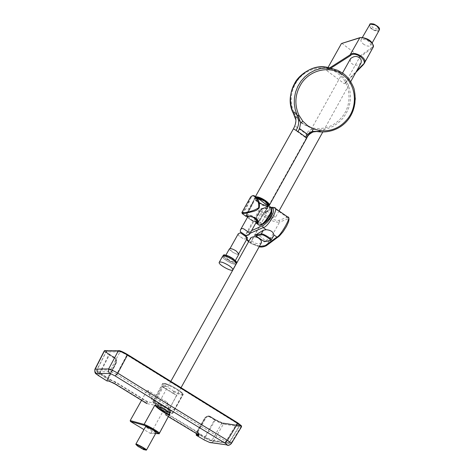 <?xml version="1.0" encoding="UTF-8"?>
<svg xmlns="http://www.w3.org/2000/svg" width="474" height="474" viewBox="0 0 474 474"><rect width="100%" height="100%" fill="white"/><g stroke="black" fill="none" stroke-linecap="round" stroke-linejoin="round"><path stroke-width="0.36" stroke-dasharray="2.37 1.78" d="M153.689 402.201L152.829 402.071L154.802 403.279L156.337 403.593C159.916 404.174 171.606 411.077 170.61 412.013L169.55 412.285L171.505 413.47L172.785 413.192C174.047 412.007 159.43 403.321 154.619 402.408L153.689 402.201L163.998 383.721L162.535 383.768L164.733 386.257L163.897 387.756L161.989 386.197L153.819 400.483L153.001 400.85L153.007 401.762L171.671 413.162L169.04 409.785L176.612 395.221L172.856 393.284L173.685 391.791C178.147 394.066 181.027 395.156 182.318 395.043L182.964 394.795C184.202 393.657 169.662 384.906 164.916 383.94L163.998 383.721L164.786 383.442L165.752 383.685C170.616 384.681 185.293 393.77 182.472 394.03L182.069 394.125C180.63 394.202 177.525 392.97 172.749 390.434L173.685 391.791M237.687 422.832L241.426 425.806L240.875 426.15L240.259 425.569L239.34 425.812L221.879 423.122L212.068 440.228L229.612 442.515L239.791 425.723L236.893 423.241L126.866 355.05L117.279 373.026L116.248 374.152L110.904 371.711L97.448 371.8C96.957 371.971 97.786 372.754 99.931 374.152L100.156 373.026L108.167 378.056L107.965 379.2L109.707 379.247L115.692 382.026L147.781 401.822L154.802 403.279L169.55 412.285L165.87 412.848L197.202 431.713L196.84 432.027L199.287 434.012L196.852 433.781L197.048 432.3L205.295 417.861C206.634 415.971 208.305 415.508 210.314 416.48L215.332 419.549L222.43 422.891L240.259 425.569C240.739 425.308 239.761 424.39 237.314 422.82L127.251 354.588C123.904 352.597 121.463 351.477 119.922 351.216L106.146 351.127L106.028 351.88C105.986 352.33 107.124 353.29 109.441 354.765L109.565 354.315L105.921 351.412L109.565 354.315L109.441 354.765L114.684 358.018C116.314 359.268 116.734 360.862 115.94 362.811L108.167 378.056L108.469 378.311L116.243 363.06L116.592 360.062L114.803 357.574L109.571 354.321M221.873 423.122L222.43 422.891L221.873 423.122L215.243 420.005L210.219 416.93C208.465 416.083 207.002 416.486 205.834 418.133L197.593 432.572L197.427 433.686L199.513 433.977C200.413 433.983 199.643 433.23 197.202 431.713M237.308 422.82L226.696 440.056L225.583 441.069C227.662 442.372 228.302 443.03 227.502 443.048L210.48 440.672L205.242 438.302L205.372 437.152L215.243 420.005M165.568 413.204L196.84 432.027L196.283 433.04L164.993 414.217L165.87 412.848M170.61 412.013L169.384 413.921L164.905 414.584L168.531 416.782L164.899 414.584L164.993 414.217M104.961 350.499L118.927 350.588L105.08 350.535C104.464 350.884 105.844 352.135 109.21 354.291L114.975 357.941L116.094 359.57L116.367 361.229L115.893 363.072L108.102 378.353L107.681 380.847L109.405 380.9L114.744 383.377L146.786 403.125L146.792 403.564L155.353 405.365L156.337 403.593M147.781 401.822L147.373 402.112L115.342 382.358L109.938 379.852L108.208 379.804L108.469 378.311L107.509 378.134L115.318 362.823C116.118 360.862 115.697 359.251 114.056 358L108.824 354.748L99.499 373.074L108.102 378.353M147.373 402.112L146.786 403.125M210.48 440.672L212.068 440.228L205.372 437.152L197.048 432.3M205.124 418.08C206.303 416.415 207.772 416.012 209.538 416.865L214.55 419.928L204.649 437.152L196.858 432.549L205.124 418.08L204.857 417.831L196.592 432.306L196.254 435.268M204.122 439.902L204.649 437.152C208.4 439.434 211.368 440.814 213.549 441.282L223.402 424.094L240.958 426.825L230.743 443.688L213.549 441.282L211.268 442.781M227.502 443.048L229.167 442.592L239.34 425.812L239.921 425.569L239.34 425.812M197.439 433.692L205.254 438.302L210.563 440.719L227.633 443.119L229.612 442.515L226.696 440.056C191.561 418.903 155.087 396.56 117.279 373.026C114.127 371.189 111.84 370.141 110.412 369.88L120.011 351.898L106.028 351.88L96.726 370.135L110.412 369.88L110.904 371.711M209.538 416.865L210.183 416.409L207.132 416.036L209.923 416.433L214.947 419.502L214.556 419.934C218.324 422.174 221.269 423.56 223.396 424.094L223.325 423.442C221.305 422.932 218.514 421.617 214.947 419.502L215.338 419.555M239.921 425.575L222.715 423.004L223.319 423.442L240.869 426.15L240.964 426.825L241.562 426.707M231.306 443.646L228.693 445.181M198.57 435.061L196.283 433.04L196.218 433.426M196.609 432.282L204.857 417.831L207.132 416.036L204.869 417.819L205.834 418.133M106.241 351.785L106.146 351.127L106.241 351.785L96.951 370.028L97.448 371.8M120.011 351.898L119.922 351.216L120.011 351.898C121.457 352.135 123.744 353.189 126.86 355.05L127.245 354.582L126.866 355.05M108.161 378.068L108.463 378.323L108.096 379.473L99.919 374.146C97.354 372.807 96.293 371.468 96.726 370.135C96.684 370.615 97.828 371.575 100.156 373.026L109.447 354.765M106.828 380.853L107.509 378.134M98.722 375.769L99.499 373.074C96.364 371.183 94.83 369.916 94.895 369.264M109.216 354.297L108.819 354.742C105.726 352.786 104.209 351.501 104.262 350.896M104.736 350.57L106.14 351.127M152.829 402.071L153.007 401.762M171.505 413.47L171.671 413.162M164.733 386.257L166.315 386.458L172.749 390.434M153.819 400.483L169.04 409.785M161.989 386.197L176.612 395.221M163.897 387.756L172.856 393.284M227.947 259.319C231.436 261.447 233.7 262.205 234.754 261.589L232.07 258.567C228.575 256.434 226.299 255.67 225.257 256.292L227.947 259.319M232.272 259.562C235.039 261.482 236.289 262.892 236.034 263.793C235.163 266.181 221.21 258.401 222.703 256.357C224.161 255.492 227.354 256.564 232.272 259.562M236.129 263.87C235.163 266.234 221.085 258.366 222.596 256.298M229.446 248.809C228.355 250.302 238.221 255.818 238.92 254.111M236.123 251.078C232.87 249.087 230.755 248.388 229.766 248.986L232.254 251.836C235.495 253.821 237.616 254.514 238.606 253.916L236.123 251.078M238.292 233.759L238.623 235.596L242.937 238.523C245.218 239.329 246.77 239.086 247.588 237.8M369.459 24.814L369.578 24.618C370.336 28.63 373.352 30.626 378.613 30.603L379.182 30.17C380.93 27.314 370.899 21.786 369.459 24.814C370.224 28.831 373.239 30.828 378.507 30.804L379.182 30.17M379.206 30.259C377.737 33.364 367.522 27.699 369.388 24.82M363.191 43.958C366.757 46.292 369.311 46.76 370.84 45.344C369.939 41.339 366.864 39.336 361.603 39.336L360.886 40.13L360.927 41.173L363.191 43.958M341.784 43.294L359.381 56.507L359.576 57.372L345.042 83.548L344.29 83.72L356.602 71.023M327.961 67.604L326.728 69.808L329.549 68.001M330.591 68.315L326.9 70.679L326.728 69.808M326.9 70.679L344.29 83.72M361.034 63.03C357.68 65.667 354.724 65.922 352.164 63.794C350.476 62.793 349.936 61.075 350.547 58.64M272.716 214.058C269.949 212.079 267.466 211.309 265.274 211.765C264.871 213.958 272.319 218.567 275.435 217.43L272.716 214.058M287.866 217.092L279.097 220.309C276.111 220.783 271.798 219.231 266.157 215.658L265.025 216.885C271.347 220.89 276.194 222.626 279.547 222.099L266.518 245.562M266.157 215.658L265.955 215.522C260.996 211.777 259.782 209.502 262.306 208.696L274.197 207.594M261.447 242.658C258.656 244.169 255.877 243.92 253.116 241.924L251.007 239.814L250.793 237.764M255.693 234.642C260.161 235.999 263.266 238.114 265.007 240.993L273.599 235.922M158.079 406.295L157.629 405.057C159.051 404.026 166.617 409.062 167.494 412.119M169.621 413.535L167.328 402.331L147.817 390.375L156.432 405.667M141.53 400.34L146.97 390.641L147.817 390.375M167.328 402.331L169.787 414.513M159.359 433.355L150.975 433.029L167.518 403.238M150.975 433.029L150.11 433.283L143.966 429.592M156.242 432.412C156.059 433.242 145.062 427.127 145.672 426.535M158.814 433.698L169.793 414.075L169.609 413.198M146.97 390.641L154.927 405.009L155.839 404.796M135.925 444.179C139.131 446.638 142.621 448.582 146.407 450.01M135.961 444.108C137.241 445.436 140.257 447.249 145.008 449.536L146.448 449.945M144.878 449.767L138.106 446.123L144.878 449.767M137.318 445.868C137.709 446.549 139.7 447.77 143.302 449.536M279.097 220.309L279.547 222.099L287.528 219.024L288.47 219.024L288.512 221.666L286.877 225.588L284.175 230.133L280.229 235.104L266.738 245.265C262.614 247.15 257.311 246.196 250.835 242.392L264.812 216.737L250.622 242.244C246.551 239.364 244.951 236.579 245.822 233.889L247.73 232.313L248.252 234.085L246.474 235.602M271.608 207.879L260.7 209.07L259.26 209.816C258.917 211.57 260.765 213.875 264.812 216.737L265.955 215.522M265.713 212.82L265.801 212.139C261.897 215.931 259.906 219.503 259.835 222.857L260.54 222.105L261.133 224.078C264.196 225.346 274.073 210.047 270.541 209.508C269.445 209.348 267.834 210.45 265.713 212.82L269.718 209.97L271.11 209.905L271.869 210.663M262.815 224.243L261.458 224.303L260.54 222.105M259.183 246.741L250.645 243.381L250.622 242.244L250.645 243.381L259.29 246.551M248.566 241.77L250.87 243.322M265.007 240.993L264.498 241.657M271.021 240.158L270.245 240.668M255.972 222.934L255.409 221.05L257.583 215.214L261.002 210.29L264.142 208.062C267.484 207.197 269.078 206.433 268.918 205.769L268.13 205.201M259.361 199.074L257.578 197.889C255.403 196.977 254.064 197.913 253.549 200.703L248.53 208.987L245.52 215.984M242.125 213.537L246.124 208.684L251.392 197.012L253.377 195.685L255.658 196.627M251.824 203.909L252.18 204.27L253.389 202.469L253.898 201L253.549 200.703M252.18 204.27L249.762 208.957L249.004 209.164L252.18 204.27M261.002 210.29L257.423 214.953L258.182 214.758L260.724 210.207L264 207.908L268.367 206.273L257.874 223.23C261.144 218.253 246.207 214.805 246.101 215.866L253.857 201.089L254.384 199.358C256.268 194.719 268.136 207.458 268.361 206.261L263.923 208.08L256.013 222.395L255.332 220.582L258.17 214.758L260.108 214.728M250.331 207.991L249.762 208.957M249.757 208.963L246.681 214.681L249.004 209.164L248.53 208.987M245.674 215.901L246.48 215.587L246.681 214.681L246.124 214.71M264.142 208.062L264 207.908C263.218 207.89 262.128 208.643 260.73 210.172L257.388 214.977L255.409 221.05M250.254 208.548L246.071 215.919L254.384 199.358L253.389 202.469L250.26 208.536M256.013 222.395L255.877 222.845L255.255 220.73L257.583 215.214M250.497 197.273L250.337 197.504C248.678 202.665 243.63 212.352 241.936 212.441M267.472 205.574L268.088 205.147C269.487 203.328 259.983 197.202 256.73 197.836L255.83 198.31C254.39 200.247 264.611 206.611 267.472 205.574M256.754 197.344C253.987 197.64 254.591 199.341 258.549 202.445L259.053 202.795C262.892 205.218 265.92 206.297 268.13 206.03L268.788 205.609M306.737 138.141L304.942 137.158L306.542 134.278L294.994 125.9L295.877 119.922M293.442 128.798L304.942 137.158M316.875 131.511L320.341 131.796C321.342 131.31 319.796 130.605 315.702 129.686C311.074 128.661 308.017 130.19 306.542 134.278M330.734 68.363L336.19 70.845L342.394 72.955L346.903 76.758L350.576 81.415L353.284 86.766L354.931 92.59L355.464 98.687L354.866 104.825L353.171 110.78L350.434 116.337L346.767 121.291L342.293 125.468L337.186 128.715L331.628 130.919L325.816 131.991L320.341 131.796M294.182 113.019L294.236 113.126C298.804 121.812 305.807 126.896 315.246 128.371C326.604 129.372 335.924 125.083 343.2 115.49C352.751 102.467 350.286 82.44 337.761 73.423C325.632 63.848 306.05 67.569 296.955 81.285C290.366 91.636 289.442 102.218 294.182 113.019M336.19 70.845L340.942 74.377L344.876 78.832L347.851 84.046L349.765 89.805L350.541 95.89L350.156 102.058L348.633 108.084L346.038 113.73L342.459 118.784L338.051 123.062L332.967 126.392L327.404 128.661L321.579 129.769L315.702 129.686L315.08 128.81C314.653 129.574 310.506 127.909 302.631 123.827C298.134 120.989 294.787 115.093 293.874 113.357L293.453 113.588M294.994 125.9L293.477 128.857M269.268 205.432L268.551 205.929L266.631 205.906L258.561 202.197C256.09 200.383 254.858 198.902 254.876 197.753L255.646 196.977M256.671 197.948C257.37 196.372 270.008 203.447 268.023 205.26C269.582 208.382 254.621 201.574 255.77 198.422L256.671 197.948M256.884 221.127C255.842 221.82 253.714 221.174 250.503 219.184L248.103 216.227L252.073 216.802M244.335 234.458L241.112 232.266M116.248 374.152C154.026 397.645 190.471 419.946 225.583 441.069M99.931 374.152L107.983 379.206L108.214 379.804L107.983 379.206M115.692 382.026L114.643 383.75M199.513 433.977L198.932 434.071L198.405 434.907M198.683 435.15L199.714 433.929L196.858 433.781L197.427 433.686L205.242 438.302M197.593 432.572L196.858 432.549M210.219 416.93L210.183 416.409L215.202 419.478C219.172 421.724 221.678 422.903 222.715 423.004L222.43 422.891M236.899 423.246L237.634 422.814L127.245 354.582M240.869 426.15L240.958 426.825M223.319 423.442L223.396 424.094M214.941 419.502L214.55 419.928M109.707 379.247L109.938 379.852L109.133 381.078M115.94 362.811L116.248 363.054L116.592 360.062L114.803 357.574L114.684 358.018M107.456 381.007L108.208 379.804M115.318 362.823L116.243 363.06L108.469 378.311M114.056 358L114.684 357.509L109.447 354.25L108.819 354.742M127.518 354.528L127.488 354.516C123.738 352.271 120.953 350.985 119.134 350.671L119.922 351.216M170.362 412.155L169.384 413.921M172.127 413.458L182.318 395.043L182.069 394.125M172.542 413.358L182.727 394.949L182.472 394.03M154.619 402.408L164.916 383.94L165.704 383.662L164.786 383.442C163.222 383.17 162.475 383.276 162.535 383.768L153.001 400.85M166.315 386.458C163.086 384.053 162.588 383.051 164.828 383.466M165.752 383.685L165.704 383.662C170.154 385.107 175.042 387.667 180.363 391.34C183.047 393.633 183.912 394.783 182.964 394.795L172.785 413.192M236.431 262.134C236.964 265.665 220.629 256.535 223.918 255.131M223.183 255.504C221.69 257.542 235.548 265.292 236.502 262.952M377.511 29.027C373.316 28.73 371.432 27.267 371.853 24.636C376.066 24.932 377.95 26.396 377.511 29.027M342.204 43.407L360.276 37.79C365.146 35.929 376.409 44.615 372.339 47.068L359.381 56.507M360.276 37.79L359.766 37.701M372.339 47.068L372.57 47.933L373.133 47.311M359.576 57.372L372.57 47.933L363.06 64.979M355.82 72.439L345.042 83.548M272.123 207.339L273.107 207.505L287.066 217.199L287.528 219.024M250.112 233.273L248.252 234.085M246.16 236.668L246.8 239.216M248.672 241.574L250.669 243.186M150.11 433.283L155.608 433.562M278.238 236.994L278.469 236.68M262.306 208.696L261.772 208.483L260.7 209.07L247.73 232.313L251.587 230.631M264.759 241.396L270.53 240.407L272.828 236.627M265.801 212.139C269.22 208.507 271.217 207.671 271.792 209.638C272.657 215.243 258.395 230.939 259.835 222.857M271.341 207.541L270.85 207.185C267.466 205.621 255.996 222.294 258.65 224.895M268.551 205.929L268.13 206.03M255.504 196.497L254.965 197.457C254.55 198.683 255.735 200.348 258.526 202.445L258.561 202.197M268.462 204.869C267.703 206.788 264.516 206.06 258.905 202.688C254.793 199.489 254.265 197.836 257.323 197.723M257.684 197.942L254.935 198.363C254.615 199.471 255.842 201.017 258.608 203.014C263.532 206.077 266.832 207.055 268.509 205.935L268.616 205.479M255.415 217.714C257.927 219.515 259.029 220.878 258.709 221.808C257.69 224.226 245.111 217.211 246.563 215.03C247.973 214.047 250.924 214.941 255.415 217.714M255.071 217.981C249.685 214.835 246.913 214.26 246.758 216.251M247.487 217.323L251.546 220.374L256.268 222.235C253.46 221.672 250.533 220.031 247.475 217.347M257.951 222.188C258.84 221.559 258.093 220.309 255.705 218.431M222.703 256.357L222.875 256.049M225.879 255.172L225.257 256.292M235.371 260.481L234.754 261.589M238.606 253.916L238.855 253.466M229.766 248.986L230.026 248.53M242.937 238.523L238.623 235.596M247.594 237.646L247.084 237.296M241.693 233.635L240.472 232.805M362.32 37.511L360.981 39.911M372.161 42.962L370.84 45.344M355.778 72.51L344.93 83.691M342.53 73.043L265.274 211.765M350.742 81.599L322.741 132.098M279.026 210.948L275.435 217.43M274.191 207.594L274.926 208.104M170.877 381.268L157.629 405.057M181.092 387.59L167.725 411.71M167.612 402.841L169.899 413.707M271.252 207.434L261.772 208.483L259.26 209.816L245.378 235.169M246.604 239.566L245.319 236.099M271.11 209.905L270.541 209.508M261.458 224.303L261.133 224.078M258.526 202.445L259.029 202.801C262.886 205.248 265.979 206.344 268.314 206.083L268.954 205.793M322.367 66.953L333.625 69.512L336.202 70.851M246.676 216.245L246.563 215.03L254.935 198.363L257.252 197.676M268.651 205.503L258.709 221.808L257.963 222.306"/><path stroke-width="0.71" d="M155.353 405.365C158.926 405.957 170.622 412.854 169.633 413.784M196.218 433.426L168.531 416.788L196.266 433.449C198.689 434.954 199.459 435.695 198.565 435.683L196.254 435.268M204.353 440.026L196.455 435.381L196.106 433.355L196.491 435.387L204.353 440.026L209.775 442.509L211.268 442.781M209.579 442.402L226.584 444.837C227.384 444.825 226.738 444.168 224.652 442.864C189.511 421.753 153.031 399.446 115.212 375.959L109.304 373.062L108.321 371.118L108.641 368.926L95.191 369.116L104.541 350.772L118.299 350.849L108.641 368.926C110.507 369.335 113.559 370.745 117.795 373.151L127.447 355.05L237.705 423.395L227.443 440.328C230.086 442.058 231.377 443.154 231.318 443.617L231.306 443.646M114.643 383.75L146.792 403.564L114.678 383.774L108.747 381.013L107.023 380.96L98.93 375.882C96.779 374.49 95.949 373.708 96.441 373.536L95.09 371.918L94.841 370.502L95.191 369.116L94.895 369.264L104.262 350.896L105.163 350.523M226.584 444.837L209.775 442.509L204.122 439.902M115.212 375.959L117.795 373.151C155.685 396.738 192.237 419.129 227.443 440.328L224.652 442.864M241.562 426.707C241.639 426.191 240.359 425.089 237.711 423.401L237.788 422.897L241.42 425.8L241.562 426.707L231.318 443.617C229.576 445.299 228.101 445.761 226.892 444.997L228.693 445.181M196.834 433.805L196.277 434.759L198.57 435.061M118.796 350.564L118.299 350.849L118.933 350.594C120.757 350.89 123.643 352.218 127.595 354.57L237.687 422.832M107.456 381.007L106.828 380.853M118.299 350.849C120.224 351.169 123.276 352.573 127.441 355.05L127.518 354.528M219.243 262.288L222.596 256.298C224.084 255.421 227.324 256.511 232.319 259.556C235.122 261.506 236.402 262.94 236.141 263.852L236.129 263.87M228.942 265.6C231.756 267.543 233.042 268.965 232.793 269.866C231.928 272.242 217.744 264.338 219.231 262.306C220.706 261.452 223.941 262.555 228.942 265.6M238.92 254.111L236.271 251.048C232.775 248.915 230.5 248.163 229.446 248.809L225.879 255.172M238.855 253.466L247.588 237.8L240.472 232.805L238.292 233.759L230.026 248.53M379.366 29.749C377.636 25.312 374.424 23.534 369.732 24.405C369.714 23.659 371.083 23.54 373.856 24.056C378.311 26.36 380.154 28.256 379.372 29.738M362.32 37.511L370.022 24.221C375.301 24.156 378.365 26.165 379.218 30.235L379.206 30.259M373.133 47.311L373.151 47.276C373.666 39.905 363.831 37.043 359.879 37.665L350.108 54.842C353.367 50.173 368.831 58.343 364.073 63.67L363.143 64.926L362.539 64.902C369.21 61.27 354.848 50.303 350.393 55.659L330.591 68.315M355.778 72.51L364.073 63.67L373.151 47.276C375.503 43.881 364.21 36.101 359.541 37.92L341.44 43.543L359.766 37.701M341.44 43.543L327.961 67.604M329.549 68.001L350.108 54.842L350.393 55.659M342.53 73.043L350.547 58.64C353.9 56.009 356.863 55.76 359.428 57.899C361.111 58.9 361.644 60.613 361.034 63.03L350.742 81.599M273.599 235.922L273.865 234.95C273.314 231.881 270.767 230.127 266.216 229.706L263.437 230.192L255.445 235.045L255.8 235.934L264.498 241.657M273.865 234.95L276.905 237.041C280.181 236.502 292.233 215.8 287.866 217.092L274.926 208.104M274.191 207.594L272.562 207.292L271.549 207.784M274.197 207.594C279.956 207.257 267.567 227.84 263.153 227.603L266.216 229.706M170.877 381.268L250.793 237.764C253.584 236.253 256.369 236.508 259.136 238.511L261.233 240.62L261.447 242.658L181.092 387.59M167.725 411.71L167.494 412.119L163.465 410.804L158.079 406.295M156.432 405.667C158.31 408.979 170.859 416.302 169.621 413.535M143.966 429.592L130.433 421.463L130.208 420.556L141.53 400.34M155.608 433.562L158.174 433.692C160.893 434.054 147.924 426.245 144.303 425.35L130.427 421.463L144.303 425.35L144.102 424.426L154.927 405.009C154.654 406.751 170.225 417.209 169.775 414.543L169.787 414.513M135.902 444.067L145.672 426.535L152.895 429.853L156.248 432.406L146.513 449.968C144.25 447.977 140.819 446.01 136.234 444.067L135.925 444.179M146.448 449.945L146.448 449.933C147.011 449.459 136.002 443.344 135.961 444.108L135.837 444.345C135.878 443.581 146.869 449.69 146.312 450.164L144.878 449.767L146.448 449.933M138.106 446.123L135.837 444.345C135.878 443.581 146.869 449.69 146.312 450.164L144.232 449.708L137.318 445.868L135.837 444.345L138.106 446.123M143.302 449.536L144.232 449.708L137.318 445.868M266.518 245.562L265.197 245.621L276.905 237.041L278.238 236.994M251.587 230.631L263.591 225.304L267.614 221.879L270.701 217.85L272.959 213.389L273.492 211.475L273.403 208.898L272.935 208.246L271.608 207.879M271.869 210.663C271.952 215.729 268.936 220.256 262.815 224.243M270.245 240.668L269.688 240.608C273.652 241.142 262.436 233.469 261.34 234.903L261.127 233.978C261.364 232.562 272.787 238.985 271.045 240.122L271.021 240.158M258.65 224.895L259.936 225.215C263.698 224.7 272.39 212.133 271.608 208.323L270.85 207.185L265.274 203.761L255.658 196.627M245.52 215.984L252.121 216.701L255.391 218.016L257.518 220.327L258.241 222.662L258.164 223.509L257.335 224.048L255.907 222.881L259.189 225.245L260.901 225.263L263.165 223.977L266.05 221.145L269.848 215.67L271.821 210.9L271.987 209.07L271.341 207.541M250.497 197.273C251.783 195.726 253.11 195.264 254.497 195.875L256.908 198.073C259.13 200.609 259.888 203.921 259.189 208.015L256.831 210.101L253.863 211.291L245.473 213.359L242.125 213.537M256.108 222.513L257.874 223.23C258.591 224.012 258.105 222.638 256.422 219.101C250.989 215.072 244.3 216.618 245.704 216.114L242.38 213.703L241.936 212.441C240.662 213.501 252.998 211.985 258.686 207.701C259.029 204.033 258.194 200.869 256.167 198.227C253.951 195.288 252.008 195.051 250.337 197.504L241.936 212.441M268.788 205.609C270.524 203.891 260.925 197.279 256.754 197.344M293.453 113.588L293.37 113.41C293.323 111.301 294.401 111.663 296.606 114.495L297.239 115.312L298.282 115.626L298.845 115.058L302.827 121.202L300.617 123.003L299.538 128.578L307.454 134.32L305.594 137.075L306.743 138.135L269.268 205.432C270.915 203.293 259.657 196.076 255.954 196.906M305.594 137.075L298.039 131.6L299.538 128.578M255.504 196.497L293.442 128.798L298.039 131.6M306.506 137.839C307.857 134.9 310.132 132.927 313.338 131.908L316.875 131.511M295.877 119.922L293.37 113.41C281.005 90.333 306.731 59.09 330.734 68.363M296.606 114.495C299.509 119.881 299.337 125.154 296.108 130.309M319.98 131.891L319.897 131.387L312.129 131.375L313.385 128.892L320.306 130.706L319.897 131.387M302.827 121.202L307.662 125.699L313.385 128.892M300.617 123.003L298.282 115.626M307.454 134.32L312.129 131.375M252.073 216.802L254.491 218.182L256.884 221.127L249.887 233.676C249.028 235.169 247.535 235.673 245.408 235.187L244.335 234.458M241.112 232.266L240.377 231.768L240.348 230.086C241.236 228.391 242.492 228.077 244.104 229.138L249.602 232.882L249.887 233.676M96.441 373.536L109.867 373.512M196.26 433.449L198.683 435.15M114.672 383.774L108.747 381.013M198.565 435.683L198.405 434.907M237.794 422.897L237.711 423.401M196.277 434.759L196.491 435.387M127.595 354.57L127.441 355.05M104.961 350.499L104.541 350.772M107.527 380.978L107.029 380.96M109.133 381.078L106.994 380.96L98.894 375.882C96.542 373.346 94.397 374.881 94.895 369.264M223.918 255.131C225.766 254.805 228.717 255.907 232.781 258.437L236.431 262.134M232.752 258.703C227.834 255.699 224.646 254.633 223.183 255.504C224.267 256.025 220.866 252.215 232.805 258.437C236.532 261.612 237.77 263.111 236.514 262.934C236.769 262.033 235.519 260.623 232.752 258.703M236.502 262.952L236.2 263.503M363.06 64.979L355.82 72.439M356.602 71.023L362.539 64.902M262.626 225.808L263.153 227.603L250.112 233.273M246.474 235.602L246.16 236.668M246.8 239.216L248.672 241.574M259.29 246.551L265.197 245.621M130.208 420.556L144.102 424.426C147.562 425.261 160.236 432.685 159.359 433.355L169.899 413.707M158.174 433.692L158.814 433.698M255.445 235.045L261.127 233.978L263.437 230.192M264.071 241.574L269.688 240.608M261.34 234.903L255.8 235.934M259.189 208.015L258.686 207.701M256.167 198.227L256.908 198.073M297.239 115.312L295.261 109.832L294.301 103.984L294.407 97.994L295.586 92.063L297.796 86.404L300.96 81.232L304.972 76.711L309.682 73.02L314.932 70.282L320.531 68.6L326.278 68.025L331.972 68.582L337.405 70.247L342.394 72.955C341.363 72.676 348.633 75.176 353.936 88.395C359.979 114.69 341.825 133.378 319.855 131.885C312.87 131.085 316.028 131.618 313.338 131.908M298.845 115.058C294.099 104.126 295.059 93.431 301.731 82.968C311.151 69.174 330.68 65.453 343.105 74.987C355.672 84.319 358.101 104.292 348.562 117.635C341.203 127.328 331.782 131.683 320.306 130.706M257.323 197.723C262.797 199.145 266.512 201.533 268.462 204.869M268.616 205.479L264.883 201.266L257.684 197.942M255.705 218.431L255.071 217.981M246.758 216.251L247.487 217.323M257.963 222.306L256.25 222.259L257.951 222.188M104.736 350.57L104.262 350.896M222.875 256.049L223.183 255.504M232.793 269.866L236.141 263.852M238.932 254.094L235.371 260.481M247.084 237.296L241.693 233.635M379.218 30.235L372.161 42.962M322.741 132.098L279.026 210.948M159.359 433.355C159.258 434.279 158.429 433.852 156.858 432.063C152.249 428.982 148.06 426.742 144.303 425.344M259.183 246.741C261.15 247.363 263.532 247.013 266.347 245.692L279.352 236.058L283.096 231.733L286.545 226.299L288.565 221.791L289.045 219.053L288.784 218.004L287.866 217.092M248.566 241.77L246.604 239.566M245.319 236.099L245.378 235.169M271.252 207.434L272.123 207.339M264.285 241.693L269.979 240.709L271.045 240.122L273.628 235.874M259.361 199.074C262.649 202.072 265.57 204.116 268.13 205.201M268.954 205.793L269.268 205.432M306.743 138.135C307.656 135.582 309.842 133.508 313.302 131.914M293.447 128.786L293.447 128.786C298.359 119.537 294.259 115.721 294.858 116.515L293.382 113.487C289.104 102.556 289.525 92.525 294.65 83.406C298.235 75.727 310.589 66.342 322.367 66.953M257.252 197.676C259.159 197.699 262.211 199.187 266.412 202.137C268.219 203.784 268.965 204.91 268.651 205.503M247.475 217.347L246.676 216.245M240.348 230.086L248.05 216.316M240.377 231.768L245.408 235.187M244.104 229.138L249.602 232.882"/></g></svg>
